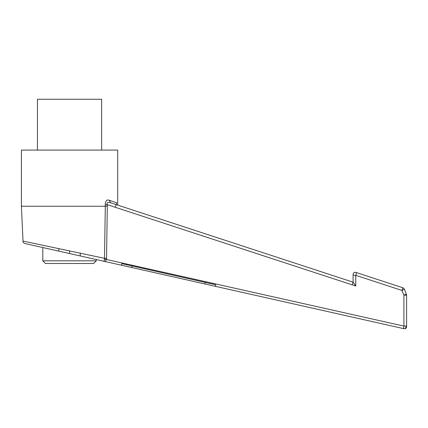 <?xml version="1.0" encoding="UTF-8"?>
<svg xmlns="http://www.w3.org/2000/svg" width="428" height="428" viewBox="0 0 428 428"><rect width="100%" height="100%" fill="white"/><g stroke="black" fill="none" stroke-linecap="round" stroke-linejoin="round"><path stroke-width="0.64" d="M96.3 260.823L93.625 263.498L45.475 263.498L42.8 260.823L96.3 260.823L96.3 259.561L42.8 247.534L42.8 260.823M37.45 150.078L37.45 99.253L101.65 99.253L101.65 150.078M115.298 207.286L116.175 204.611L117.7 205.108L117.7 150.078L21.4 150.078L21.4 206.253L105.304 206.253L105.24 204.787C105.475 200.855 106.818 199.341 109.263 200.256L116.753 202.845L116.175 204.611L110.633 202.797L116.175 204.611L116.753 202.845L116.175 204.611L110.633 202.797L353.1 282.186L353.1 275.177L353.1 282.186L355.764 286.016L353.1 282.186L117.7 205.108M81.946 253.553L80.25 253.194L80.25 255.949M96.3 259.561L103.367 261.144C103.913 261.508 104.277 260.807 104.459 259.036L104.48 258.319L23.021 241.071L21.4 206.253M105.309 206.253L107.305 206.173L106.535 258.303L104.48 258.319L105.309 206.253L104.812 237.968M106.535 258.303L106.476 259.25C105.839 261.101 104.801 261.733 103.367 261.144L403.337 328.57L403.476 328.035M103.373 261.15L121.408 265.2L121.761 263.637L132.198 265.981L131.845 267.548L121.408 265.2L215.364 286.321L204.921 283.973L205.274 282.405L215.717 284.754L215.364 286.321L403.337 328.57C405.562 329.084 406.648 328.212 406.6 325.959L406.6 295.063L406.6 325.959L405.059 328.704M23.021 241.071C22.524 242.564 24.696 243.618 25.102 243.553L42.8 247.534M356.561 272.62L402.775 287.75L401.935 290.435L404.417 289.269L406.6 294.876M104.459 259.036L403.914 326.104L403.454 328.597M109.263 200.256L110.633 202.797C109.627 202.3 106.235 201.77 107.23 204.648L107.305 206.173M406.6 295.063L403.914 295.208L403.914 326.104L406.6 326.024M406.397 294.036L403.914 295.208L401.935 290.435L355.764 275.316L356.61 272.636C354.266 271.791 353.095 272.641 353.1 275.177L355.764 275.316L355.764 286.016L107.23 204.648L105.24 204.787M353.1 275.097L353.148 274.204M406.573 295.095L406.006 295.176M403.01 287.83L404.225 288.852M352.223 284.861L353.1 282.186M58.85 248.663L58.85 251.14M69.55 250.931L69.55 253.547M131.845 267.548L132.198 265.981L205.274 282.405L204.921 283.973M132.198 265.981L121.761 263.637L121.408 265.2M215.364 286.321L215.717 284.754L205.274 282.405M406.6 326.254L406.589 326.537M406.595 326.43L406.429 327.457M406.295 327.795L406.113 328.089M404.273 328.731L404.792 328.736M405.594 328.527L405.198 328.672M405.177 328.677L405.573 328.538M406.092 328.115L406.279 327.821L406.092 328.115M355.315 272.326L354.801 272.326M356.578 272.625L356.176 272.497M353.892 272.652L354.384 272.406M353.341 273.422L353.207 273.861M353.105 274.701L353.1 275.14M403.165 287.889L403.444 288.017"/></g></svg>
